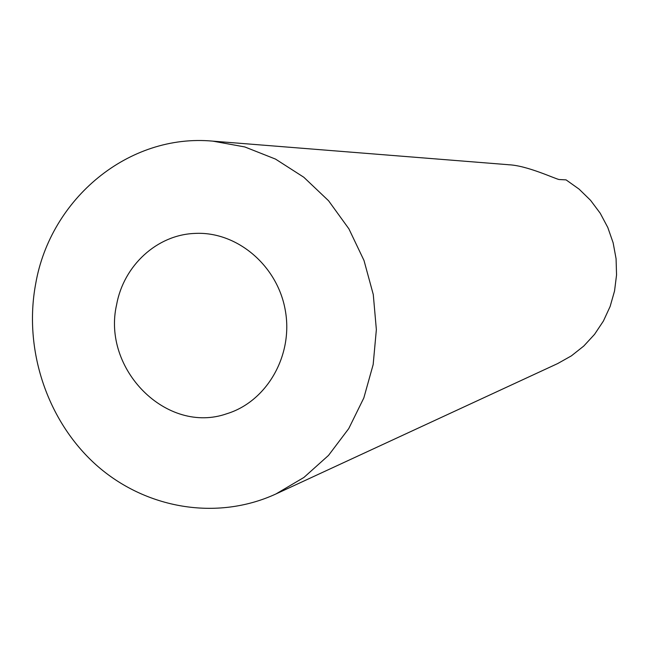 <?xml version="1.0" encoding="UTF-8"?>
<svg xmlns="http://www.w3.org/2000/svg" width="649" height="649" viewBox="0 0 649 649"><rect width="100%" height="100%" fill="white"/><g stroke="black" fill="none" stroke-linecap="round" stroke-linejoin="round"><path stroke-width="0.97" d="M275.922 493.97L303.919 477.445L328.508 455.411L348.74 428.6L363.829 397.942L373.167 364.551L376.363 329.635L373.272 294.508L364 260.484L348.902 228.846L328.564 200.752L303.789 177.234L275.517 159.094L244.819 146.95L212.831 141.141C128.607 133.28 50.395 198.732 35.687 283.783C23.356 349.405 47.077 420.95 96.117 464.895C145.198 508.686 216.685 521.22 275.922 493.97L557.702 363.554L571.412 355.847L583.792 346.031L594.549 334.349L603.4 321.06L610.125 306.49L614.546 290.987L616.55 274.941L616.079 258.748L613.135 242.799L607.805 227.499L600.211 213.221L590.558 200.322L579.078 189.119L566.066 179.87L559.219 179.53C555.722 179.148 526.785 165.252 508.167 164.741M116.674 304.405C101.552 369.143 166.712 435 226.923 413.697C267.015 401.439 293.518 355.157 285.276 310.246C277.439 265.254 236.544 231.028 194.684 233.429C156.936 234.865 123.764 265.53 116.674 304.405M212.831 141.141L508.167 164.692"/></g></svg>
